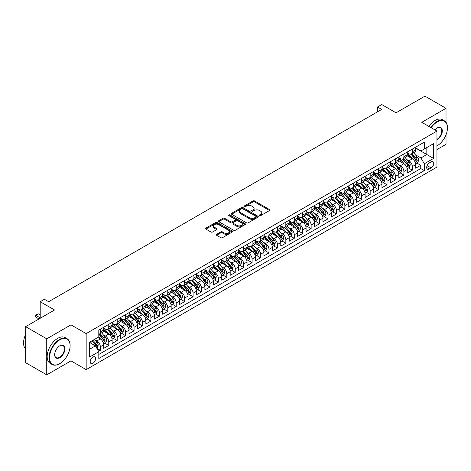<?xml version="1.0" encoding="UTF-8"?>
<svg xmlns="http://www.w3.org/2000/svg" width="471" height="471" viewBox="0 0 471 471"><rect width="100%" height="100%" fill="white"/><g stroke="black" fill="none" stroke-linecap="round" stroke-linejoin="round"><path stroke-width="0.71" d="M259.556 215.6A0.818 0.471 0 0 0 260.716 215.6L269.512 210.525A1.172 0.677 0 0 0 269.854 210.048A1.172 0.677 0 0 0 269.512 209.571L254.611 200.97A1.172 0.677 0 0 0 252.956 200.97L244.161 206.045A0.818 0.471 0 0 0 243.919 206.38A0.818 0.471 0 0 0 244.161 206.716A0.818 0.471 0 0 0 245.32 206.716L246.457 206.057A3.744 2.161 0 0 1 251.755 206.057L252.998 206.775A3.744 2.161 0 0 1 254.093 208.3A3.744 2.161 0 0 1 252.998 209.83L251.861 210.49A0.818 0.471 0 0 0 251.62 210.825A0.818 0.471 0 0 0 251.861 211.155A0.818 0.471 0 0 0 253.015 211.155L254.157 210.502A3.744 2.161 0 0 1 259.45 210.502L260.693 211.22A3.744 2.161 0 0 1 261.794 212.745A3.744 2.161 0 0 1 260.693 214.276L259.556 214.935A0.818 0.471 0 0 0 259.315 215.265A0.818 0.471 0 0 0 259.556 215.6L259.556 214.935M92.905 363.294A3.815 2.202 120 0 0 95.401 359.932A3.815 2.202 120 0 0 94.812 356.877A3.815 2.202 120 0 0 92.905 357.065A3.815 2.202 120 0 0 90.414 360.427A3.815 2.202 120 0 0 90.997 363.488A3.815 2.202 120 0 0 92.905 363.294M216.619 234.322A1.172 0.677 0 0 0 216.277 234.799A1.172 0.677 0 0 0 216.619 235.276L220.799 237.69A1.172 0.677 0 0 0 222.453 237.69L232.221 232.05A1.172 0.677 0 0 0 232.562 231.573A1.172 0.677 0 0 0 232.221 231.096L217.325 222.495A1.172 0.677 0 0 0 215.665 222.495L205.898 228.135A1.172 0.677 0 0 0 205.556 228.612A1.172 0.677 0 0 0 205.898 229.089L210.949 232.003A1.172 0.677 0 0 0 212.604 232.003L216.784 229.589A1.172 0.677 0 0 0 217.125 229.112A1.172 0.677 0 0 0 216.784 228.635L214.281 227.193A3.132 1.807 0 0 1 213.363 225.909A3.132 1.807 0 0 1 215.294 224.243A3.132 1.807 0 0 1 218.709 224.632L228.517 230.295A3.132 1.807 0 0 1 229.436 231.573A3.132 1.807 0 0 1 227.499 233.245A3.132 1.807 0 0 1 224.09 232.851L222.453 231.909A1.172 0.677 0 0 0 220.799 231.909L216.619 234.322L216.619 235.276M446.019 122.336L446.019 108.312L424.936 96.143L396.052 112.816L381.716 104.538L377.501 106.976L381.716 109.407L48.637 301.711L44.421 299.273L40.206 301.711L40.206 318.261M46.741 338.832L46.741 374.857L70.98 360.863L70.98 324.837L46.741 338.832L25.658 326.662L54.542 309.989L40.206 301.711M70.98 324.837L86.164 333.598L436.953 131.073L436.953 167.099L86.164 369.623L86.164 333.598M446.019 108.312L421.775 122.307L436.953 131.073M246.539 222.83A1.172 0.677 0 0 0 248.193 222.83L257.961 217.19A1.172 0.677 0 0 0 258.308 216.713A1.172 0.677 0 0 0 257.961 216.236L243.065 207.634A1.172 0.677 0 0 0 241.411 207.634L231.644 213.275A1.172 0.677 0 0 0 231.296 213.752A1.172 0.677 0 0 0 231.644 214.228L246.539 222.83M229.112 215.777A0.818 0.471 0 0 1 229.948 215.895L229.948 214.923L245.091 223.666A1.172 0.677 0 0 1 245.432 224.143A1.172 0.677 0 0 1 245.091 224.62L235.323 230.26A1.172 0.677 0 0 1 233.669 230.26L218.774 221.658L222.954 219.262L222.954 218.291L218.774 220.705A1.172 0.677 0 0 0 218.426 221.182A1.172 0.677 0 0 0 218.774 221.658L218.774 220.705M222.954 219.262A1.172 0.677 0 0 1 224.608 219.262L224.608 218.291A1.172 0.677 0 0 0 222.954 218.291M224.608 218.291L230.649 221.776A1.172 0.677 0 0 0 232.303 221.776L235.076 220.175A1.172 0.677 0 0 0 235.418 219.698A1.172 0.677 0 0 0 235.076 219.221L228.788 215.588A0.818 0.471 0 0 1 228.547 215.253A0.818 0.471 0 0 1 229.053 214.817A0.818 0.471 0 0 1 229.948 214.923M46.741 374.857L25.658 362.688L25.658 326.662M436.953 149.572L446.019 144.338L446.019 134.806M98.58 351.307L100.329 350.3L96.826 348.275M94.836 339.679L96.955 340.904A4.769 2.755 60 0 1 100.329 346.744L103.702 344.796L103.702 348.352L108.76 345.431L104.921 343.212M103.273 334.81L105.386 336.035A4.769 2.755 60 0 1 108.76 341.875L112.133 339.927L112.133 343.483L117.191 340.562L113.358 338.349M111.704 329.941L113.817 331.166A4.769 2.755 60 0 1 117.191 337.006L120.564 335.058L120.564 338.614L125.627 335.693L121.789 333.48M120.134 325.072L122.254 326.297A4.769 2.755 60 0 1 125.627 332.137L128.995 330.189L128.995 333.745L134.058 330.825L130.22 328.611M128.565 320.203L130.685 321.428A4.769 2.755 60 0 1 134.058 327.268L137.432 325.326L137.432 328.876L142.489 325.956L138.651 323.742M137.002 315.334L139.116 316.559A4.769 2.755 60 0 1 142.489 322.399L145.863 320.457L145.863 324.007L150.92 321.087L147.087 318.873M145.433 310.471L147.547 311.69A4.769 2.755 60 0 1 150.92 317.531L154.294 315.588L154.294 319.138L159.357 316.218L155.518 314.004M153.864 305.602L155.983 306.821A4.769 2.755 60 0 1 159.357 312.667L162.73 310.719L162.73 314.269L167.788 311.349L163.949 309.135M162.295 300.733L164.414 301.952A4.769 2.755 60 0 1 167.788 307.798L171.161 305.85L171.161 309.406L176.219 306.48L172.38 304.266M170.732 295.865L172.845 297.083A4.769 2.755 60 0 1 176.219 302.93L179.592 300.981L179.592 304.537L184.65 301.611L180.817 299.397M179.163 290.996L181.282 292.22A4.769 2.755 60 0 1 184.65 298.061L188.023 296.112L188.023 299.668L193.086 296.748L189.248 294.528M187.593 286.127L189.713 287.351A4.769 2.755 60 0 1 193.086 293.192L196.46 291.243L196.46 294.799L201.517 291.879L197.679 289.659M196.024 281.258L198.144 282.482A4.769 2.755 60 0 1 201.517 288.323L204.891 286.374L204.891 289.93L209.948 287.01L206.115 284.79M204.461 276.389L206.575 277.613A4.769 2.755 60 0 1 209.948 283.454L213.322 281.505L213.322 285.061L218.385 282.141L214.546 279.927M212.892 271.52L215.011 272.744A4.769 2.755 60 0 1 218.385 278.585L221.753 276.636L221.753 280.192L226.816 277.272L222.977 275.058M221.323 266.651L223.442 267.875A4.769 2.755 60 0 1 226.816 273.716L230.189 271.773L230.189 275.323L235.247 272.403L231.408 270.189M229.76 261.782L231.873 263.006A4.769 2.755 60 0 1 235.247 268.847L238.62 266.904L238.62 270.454L243.678 267.534L239.845 265.32M238.191 256.919L240.304 258.137A4.769 2.755 60 0 1 243.678 263.978L247.051 262.035L247.051 265.585L252.115 262.665L248.276 260.451M246.621 252.05L248.741 253.268A4.769 2.755 60 0 1 252.115 259.115L255.482 257.166L255.482 260.716L260.545 257.796L256.707 255.582M255.052 247.181L257.172 248.4A4.769 2.755 60 0 1 260.545 254.246L263.919 252.297L263.919 255.853L268.976 252.927L265.138 250.713M263.489 242.312L265.603 243.531A4.769 2.755 60 0 1 268.976 249.377L272.35 247.428L272.35 250.984L277.407 248.058L273.574 245.844M271.92 237.443L274.034 238.667A4.769 2.755 60 0 1 277.407 244.508L280.781 242.559L280.781 246.115L285.844 243.195L282.005 240.975M280.351 232.574L282.47 233.799A4.769 2.755 60 0 1 285.844 239.639L289.218 237.69L289.218 241.246L294.275 238.326L290.436 236.106M288.782 227.705L290.901 228.93A4.769 2.755 60 0 1 294.275 234.77L297.648 232.821L297.648 236.377L302.706 233.457L298.867 231.237M297.219 222.836L299.332 224.061A4.769 2.755 60 0 1 302.706 229.901L306.079 227.952L306.079 231.508L311.137 228.588L307.304 226.374M305.65 217.967L307.769 219.192A4.769 2.755 60 0 1 311.137 225.032L314.51 223.083L314.51 226.639L319.573 223.719L315.735 221.505M314.08 213.098L316.2 214.323A4.769 2.755 60 0 1 319.573 220.163L322.947 218.214L322.947 221.77L328.004 218.85L324.166 216.636M322.511 208.229L324.631 209.454A4.769 2.755 60 0 1 328.004 215.294L331.378 213.351L331.378 216.901L336.435 213.981L332.603 211.767M330.948 203.366L333.062 204.585A4.769 2.755 60 0 1 336.435 210.425L339.809 208.482L339.809 212.032L344.866 209.112L341.033 206.899M339.379 198.497L341.499 199.716A4.769 2.755 60 0 1 344.866 205.562L348.24 203.613L348.24 207.163L353.303 204.243L349.464 202.03M347.81 193.628L349.929 194.847A4.769 2.755 60 0 1 353.303 200.693L356.677 198.744L356.677 202.294L361.734 199.374L357.895 197.161M356.247 188.759L358.36 189.978A4.769 2.755 60 0 1 361.734 195.824L365.107 193.875L365.107 197.431L370.165 194.505L366.332 192.292M364.678 183.89L366.791 185.109A4.769 2.755 60 0 1 370.165 190.955L373.538 189.006L373.538 192.562L378.602 189.642L374.763 187.423M373.109 179.021L375.228 180.246A4.769 2.755 60 0 1 378.602 186.086L381.969 184.137L381.969 187.694L387.032 184.773L383.194 182.554M381.539 174.152L383.659 175.377A4.769 2.755 60 0 1 387.032 181.217L390.406 179.268L390.406 182.825L395.463 179.904L391.625 177.685M389.976 169.283L392.09 170.508A4.769 2.755 60 0 1 395.463 176.348L398.837 174.4L398.837 177.956L403.894 175.035L400.062 172.822M398.407 164.414L400.521 165.639A4.769 2.755 60 0 1 403.894 171.479L407.268 169.531L407.268 173.087L412.331 170.166L412.331 166.61A4.769 2.755 -120 0 0 408.958 160.77L406.838 159.545M408.492 167.953L412.331 170.166M103.702 344.796A4.769 2.755 -120 0 0 100.329 338.955L97.797 337.495M112.133 339.927A4.769 2.755 -120 0 0 108.76 334.086L103.543 331.078M120.564 335.058A4.769 2.755 -120 0 0 117.191 329.217L111.98 326.209M128.995 330.189A4.769 2.755 -120 0 0 125.627 324.348L120.411 321.34M137.432 325.326A4.769 2.755 -120 0 0 134.058 319.479L128.842 316.471M145.863 320.457A4.769 2.755 -120 0 0 142.489 314.61L137.273 311.602M154.294 315.588A4.769 2.755 -120 0 0 150.92 309.741L145.71 306.733M162.73 310.719A4.769 2.755 -120 0 0 159.357 304.872L154.141 301.864M171.161 305.85A4.769 2.755 -120 0 0 167.788 300.009L162.572 296.995M179.592 300.981A4.769 2.755 -120 0 0 176.219 295.14L171.002 292.126M188.023 296.112A4.769 2.755 -120 0 0 184.65 290.271L179.439 287.257M196.46 291.243A4.769 2.755 -120 0 0 193.086 285.402L187.87 282.388M204.891 286.374A4.769 2.755 -120 0 0 201.517 280.533L196.301 277.525M213.322 281.505A4.769 2.755 -120 0 0 209.948 275.665L204.732 272.656M221.753 276.636A4.769 2.755 -120 0 0 218.385 270.796L213.169 267.787M230.189 271.773A4.769 2.755 -120 0 0 226.816 265.927L221.6 262.918M238.62 266.904A4.769 2.755 -120 0 0 235.247 261.058L230.031 258.049M247.051 262.035A4.769 2.755 -120 0 0 243.678 256.189L238.467 253.18M255.482 257.166A4.769 2.755 -120 0 0 252.115 251.32L246.898 248.311M263.919 252.297A4.769 2.755 -120 0 0 260.545 246.457L255.329 243.442M272.35 247.428A4.769 2.755 -120 0 0 268.976 241.588L263.76 238.573M280.781 242.559A4.769 2.755 -120 0 0 277.407 236.719L272.197 233.704M289.218 237.69A4.769 2.755 -120 0 0 285.844 231.85L280.628 228.835M297.648 232.821A4.769 2.755 -120 0 0 294.275 226.981L289.059 223.972M306.079 227.952A4.769 2.755 -120 0 0 302.706 222.112L297.489 219.103M314.51 223.083A4.769 2.755 -120 0 0 311.137 217.243L305.926 214.234M322.947 218.214A4.769 2.755 -120 0 0 319.573 212.374L314.357 209.365M331.378 213.351A4.769 2.755 -120 0 0 328.004 207.505L322.788 204.496M339.809 208.482A4.769 2.755 -120 0 0 336.435 202.636L331.219 199.627M348.24 203.613A4.769 2.755 -120 0 0 344.866 197.767L339.656 194.758M356.677 198.744A4.769 2.755 -120 0 0 353.303 192.904L348.087 189.89M365.107 193.875A4.769 2.755 -120 0 0 361.734 188.035L356.518 185.021M373.538 189.006A4.769 2.755 -120 0 0 370.165 183.166L364.954 180.152M381.969 184.137A4.769 2.755 -120 0 0 378.602 178.297L373.385 175.283M390.406 179.268A4.769 2.755 -120 0 0 387.032 173.428L381.816 170.42M398.837 174.4A4.769 2.755 -120 0 0 395.463 168.559L390.247 165.551M407.268 169.531A4.769 2.755 -120 0 0 403.894 163.69L398.684 160.682M431.136 161.889L429.275 162.96A3.697 2.137 120 0 0 426.861 166.216A3.697 2.137 120 0 0 427.433 169.183A3.697 2.137 120 0 0 429.275 168.995L431.136 167.929A3.697 2.137 120 0 0 433.55 164.667A3.697 2.137 120 0 0 432.984 161.706A3.697 2.137 120 0 0 431.136 161.889M89.531 349.276L95.436 345.867L98.81 351.707L98.81 358.525L424.3 170.602L424.3 163.79L420.933 157.944L415.269 154.676M98.81 351.707L89.531 357.065L89.531 342.264L98.81 336.912L98.81 330.094L424.3 142.171L424.3 148.989L433.579 143.631L433.579 158.433L424.3 163.79M103.702 328.052L105.386 329.023A4.769 2.755 60 0 0 107.771 329.258L111.144 327.31A4.769 2.755 -120 0 0 112.133 325.125L112.133 322.399M112.133 323.183L113.817 324.154A4.769 2.755 60 0 0 116.207 324.389L119.575 322.441A4.769 2.755 -120 0 0 120.564 320.262L120.564 317.531M120.564 318.314L122.254 319.285A4.769 2.755 60 0 0 124.638 319.521L128.012 317.572A4.769 2.755 -120 0 0 128.995 315.393L128.995 312.667M128.995 313.445L130.685 314.416A4.769 2.755 60 0 0 133.069 314.652L136.443 312.709A4.769 2.755 -120 0 0 137.432 310.524L137.432 307.798M137.432 308.576L139.116 309.547A4.769 2.755 60 0 0 141.5 309.783L144.874 307.84A4.769 2.755 -120 0 0 145.863 305.655L145.863 302.93M145.863 303.707L147.547 304.678A4.769 2.755 60 0 0 149.937 304.92L153.305 302.971A4.769 2.755 -120 0 0 154.294 300.786L154.294 298.061M154.294 298.838L155.983 299.809A4.769 2.755 60 0 0 158.368 300.051L161.741 298.102A4.769 2.755 -120 0 0 162.73 295.918L162.73 293.192M162.73 293.969L164.414 294.946A4.769 2.755 60 0 0 166.799 295.182L170.172 293.233A4.769 2.755 -120 0 0 171.161 291.049L171.161 288.323M171.161 289.1L172.845 290.077A4.769 2.755 60 0 0 175.23 290.313L178.603 288.364A4.769 2.755 -120 0 0 179.592 286.18L179.592 283.454M179.592 284.231L181.282 285.208A4.769 2.755 60 0 0 183.666 285.444L187.04 283.495A4.769 2.755 -120 0 0 188.023 281.311L188.023 278.585M188.023 279.362L189.713 280.339A4.769 2.755 60 0 0 192.097 280.575L195.471 278.626A4.769 2.755 -120 0 0 196.46 276.442L196.46 273.716M196.46 274.499L198.144 275.47A4.769 2.755 60 0 0 200.528 275.706L203.902 273.757A4.769 2.755 -120 0 0 204.891 271.573L204.891 268.847M204.891 269.63L206.575 270.601A4.769 2.755 60 0 0 208.959 270.837L212.333 268.888A4.769 2.755 -120 0 0 213.322 266.704L213.322 263.978M213.322 264.761L215.011 265.732A4.769 2.755 60 0 0 217.396 265.968L220.769 264.019A4.769 2.755 -120 0 0 221.753 261.841L221.753 259.109M221.753 259.892L223.442 260.863A4.769 2.755 60 0 0 225.827 261.099L229.2 259.156A4.769 2.755 -120 0 0 230.189 256.972L230.189 254.246M230.189 255.023L231.873 255.994A4.769 2.755 60 0 0 234.258 256.23L237.631 254.287A4.769 2.755 -120 0 0 238.62 252.103L238.62 249.377M238.62 250.154L240.304 251.125A4.769 2.755 60 0 0 242.689 251.367L246.062 249.418A4.769 2.755 -120 0 0 247.051 247.234L247.051 244.508M247.051 245.285L248.741 246.256A4.769 2.755 60 0 0 251.125 246.498L254.499 244.549A4.769 2.755 -120 0 0 255.482 242.365L255.482 239.639M255.482 240.416L257.172 241.393A4.769 2.755 60 0 0 259.556 241.629L262.93 239.68A4.769 2.755 -120 0 0 263.919 237.496L263.919 234.77M263.919 235.547L265.603 236.524A4.769 2.755 60 0 0 267.987 236.76L271.361 234.811A4.769 2.755 -120 0 0 272.35 232.627L272.35 229.901M272.35 230.678L274.034 231.655A4.769 2.755 60 0 0 276.424 231.891L279.792 229.942A4.769 2.755 -120 0 0 280.781 227.758L280.781 225.032M280.781 225.809L282.47 226.786A4.769 2.755 60 0 0 284.855 227.022L288.228 225.073A4.769 2.755 -120 0 0 289.218 222.889L289.218 220.163M289.218 220.946L290.901 221.918A4.769 2.755 60 0 0 293.286 222.153L296.659 220.204A4.769 2.755 -120 0 0 297.648 218.02L297.648 215.294M297.648 216.077L299.332 217.049A4.769 2.755 60 0 0 301.717 217.284L305.09 215.335A4.769 2.755 -120 0 0 306.079 213.151L306.079 210.425M306.079 211.208L307.769 212.18A4.769 2.755 60 0 0 310.153 212.415L313.527 210.466A4.769 2.755 -120 0 0 314.51 208.288L314.51 205.556M314.51 206.339L316.2 207.311A4.769 2.755 60 0 0 318.584 207.546L321.958 205.603A4.769 2.755 -120 0 0 322.947 203.419L322.947 200.693M322.947 201.47L324.631 202.442A4.769 2.755 60 0 0 327.015 202.677L330.389 200.734A4.769 2.755 -120 0 0 331.378 198.55L331.378 195.824M331.378 196.601L333.062 197.573A4.769 2.755 60 0 0 335.446 197.808L338.82 195.865A4.769 2.755 -120 0 0 339.809 193.681L339.809 190.955M339.809 191.732L341.499 192.704A4.769 2.755 60 0 0 343.883 192.945L347.257 190.996A4.769 2.755 -120 0 0 348.24 188.812L348.24 186.086M348.24 186.863L349.929 187.841A4.769 2.755 60 0 0 352.314 188.076L355.687 186.127A4.769 2.755 -120 0 0 356.677 183.943L356.677 181.217M356.677 181.994L358.36 182.972A4.769 2.755 60 0 0 360.745 183.207L364.118 181.258A4.769 2.755 -120 0 0 365.107 179.074L365.107 176.348M365.107 177.125L366.791 178.103A4.769 2.755 60 0 0 369.176 178.338L372.549 176.389A4.769 2.755 -120 0 0 373.538 174.205L373.538 171.479M373.538 172.256L375.228 173.234A4.769 2.755 60 0 0 377.612 173.469L380.986 171.521A4.769 2.755 -120 0 0 381.969 169.336L381.969 166.61M381.969 167.393L383.659 168.365A4.769 2.755 60 0 0 386.043 168.6L389.417 166.652A4.769 2.755 -120 0 0 390.406 164.467L390.406 161.741M390.406 162.524L392.09 163.496A4.769 2.755 60 0 0 394.474 163.731L397.848 161.783A4.769 2.755 -120 0 0 398.837 159.598L398.837 156.872M398.837 157.655L400.521 158.627A4.769 2.755 60 0 0 402.911 158.862L406.279 156.914A4.769 2.755 -120 0 0 407.268 154.735L407.268 152.003M98.81 354.433L420.762 168.559L420.762 165.297L415.705 168.218L415.705 164.662A4.769 2.755 -120 0 0 412.331 158.821L407.115 155.813M407.268 152.787L408.958 153.758A4.769 2.755 -120 0 0 411.342 153.993A4.769 2.755 -120 0 0 412.331 151.809L412.331 149.083M411.342 153.993L414.715 152.051A4.769 2.755 -120 0 0 415.705 149.866L415.705 147.14M100.329 329.217L100.329 331.943A4.769 2.755 60 0 1 99.34 334.127A4.769 2.755 60 0 1 98.81 334.322M99.34 334.127L102.713 332.179A4.769 2.755 -120 0 0 103.702 329.994L103.702 327.268M108.76 324.348L108.76 327.074A4.769 2.755 60 0 1 107.771 329.258M117.191 319.479L117.191 322.205A4.769 2.755 60 0 1 116.207 324.389M125.627 314.61L125.627 317.336A4.769 2.755 60 0 1 124.638 319.521M134.058 309.741L134.058 312.467A4.769 2.755 60 0 1 133.069 314.652M142.489 304.872L142.489 307.604A4.769 2.755 60 0 1 141.5 309.783M150.92 300.009L150.92 302.735A4.769 2.755 60 0 1 149.937 304.92M159.357 295.14L159.357 297.866A4.769 2.755 60 0 1 158.368 300.051M167.788 290.271L167.788 292.997A4.769 2.755 60 0 1 166.799 295.182M176.219 285.402L176.219 288.128A4.769 2.755 60 0 1 175.23 290.313M184.65 280.533L184.65 283.259A4.769 2.755 60 0 1 183.666 285.444M193.086 275.665L193.086 278.39A4.769 2.755 60 0 1 192.097 280.575M201.517 270.796L201.517 273.521A4.769 2.755 60 0 1 200.528 275.706M209.948 265.927L209.948 268.653A4.769 2.755 60 0 1 208.959 270.837M218.385 261.058L218.385 263.784A4.769 2.755 60 0 1 217.396 265.968M226.816 256.189L226.816 258.915A4.769 2.755 60 0 1 225.827 261.099M235.247 251.32L235.247 254.052A4.769 2.755 60 0 1 234.258 256.23M243.678 246.457L243.678 249.183A4.769 2.755 60 0 1 242.689 251.367M252.115 241.588L252.115 244.314A4.769 2.755 60 0 1 251.125 246.498M260.545 236.719L260.545 239.445A4.769 2.755 60 0 1 259.556 241.629M268.976 231.85L268.976 234.576A4.769 2.755 60 0 1 267.987 236.76M277.407 226.981L277.407 229.707A4.769 2.755 60 0 1 276.424 231.891M285.844 222.112L285.844 224.838A4.769 2.755 60 0 1 284.855 227.022M294.275 217.243L294.275 219.969A4.769 2.755 60 0 1 293.286 222.153M302.706 212.374L302.706 215.1A4.769 2.755 60 0 1 301.717 217.284M311.137 207.505L311.137 210.231A4.769 2.755 60 0 1 310.153 212.415M319.573 202.636L319.573 205.362A4.769 2.755 60 0 1 318.584 207.546M328.004 197.767L328.004 200.493A4.769 2.755 60 0 1 327.015 202.677M336.435 192.898L336.435 195.63A4.769 2.755 60 0 1 335.446 197.808M344.866 188.035L344.866 190.761A4.769 2.755 60 0 1 343.883 192.945M353.303 183.166L353.303 185.892A4.769 2.755 60 0 1 352.314 188.076M361.734 178.297L361.734 181.023A4.769 2.755 60 0 1 360.745 183.207M370.165 173.428L370.165 176.154A4.769 2.755 60 0 1 369.176 178.338M378.602 168.559L378.602 171.285A4.769 2.755 60 0 1 377.612 173.469M387.032 163.69L387.032 166.416A4.769 2.755 60 0 1 386.043 168.6M395.463 158.821L395.463 161.547A4.769 2.755 60 0 1 394.474 163.731M403.894 153.952L403.894 156.678A4.769 2.755 60 0 1 402.911 158.862M403.894 171.479L403.894 175.035M395.463 176.348L395.463 179.904M387.032 181.217L387.032 184.773M378.602 186.086L378.602 189.642M370.165 190.955L370.165 194.505M361.734 195.824L361.734 199.374M353.303 200.693L353.303 204.243M344.866 205.562L344.866 209.112M336.435 210.425L336.435 213.981M328.004 215.294L328.004 218.85M319.573 220.163L319.573 223.719M311.137 225.032L311.137 228.588M302.706 229.901L302.706 233.457M294.275 234.77L294.275 238.326M285.844 239.639L285.844 243.195M277.407 244.508L277.407 248.058M268.976 249.377L268.976 252.927M260.545 254.246L260.545 257.796M252.115 259.115L252.115 262.665M243.678 263.978L243.678 267.534M235.247 268.847L235.247 272.403M226.816 273.716L226.816 277.272M218.385 278.585L218.385 282.141M209.948 283.454L209.948 287.01M201.517 288.323L201.517 291.879M193.086 293.192L193.086 296.748M184.65 298.061L184.65 301.611M176.219 302.93L176.219 306.48M167.788 307.798L167.788 311.349M159.357 312.667L159.357 316.218M150.92 317.531L150.92 321.087M142.489 322.399L142.489 325.956M134.058 327.268L134.058 330.825M125.627 332.137L125.627 335.693M117.191 337.006L117.191 340.562M108.76 341.875L108.76 345.431M100.329 346.744L100.329 350.3M95.436 345.867L89.531 342.458M420.933 157.944L426.832 154.535L426.832 147.529L433.579 143.631M415.705 148.112L433.579 158.433M415.705 147.918L420.933 150.938L424.3 148.989M70.98 360.863L86.164 369.623M377.501 106.976L377.501 111.839M416.923 163.084L420.762 165.297M420.762 168.559L424.3 170.602M259.886 215.718L260.693 215.247A3.744 2.161 0 0 0 261.794 213.722L261.794 212.745M254.093 208.3L254.093 209.277A3.744 2.161 0 0 1 252.998 210.808L252.185 211.273M269.512 209.571L269.512 210.525L254.611 201.941A1.172 0.677 0 0 0 252.956 201.941L244.49 206.828M257.961 216.236L257.961 217.19L243.065 208.606A1.172 0.677 0 0 0 241.411 208.606L231.655 214.234M255.894 217.049A0.818 0.471 0 0 0 256.136 216.713A0.818 0.471 0 0 0 255.894 216.377L242.818 208.83A0.818 0.471 0 0 0 241.658 208.83L240.457 209.518A3.744 2.161 0 0 0 239.362 211.049A3.744 2.161 0 0 0 240.457 212.58L249.395 217.743A3.744 2.161 0 0 0 254.693 217.743L255.894 217.049L255.894 218.02A0.818 0.471 0 0 0 256.136 217.684L256.136 216.713M239.362 211.049L239.362 212.027A3.744 2.161 0 0 0 240.457 213.551L240.457 212.58M255.894 218.02L254.693 218.715A3.744 2.161 0 0 1 249.395 218.715L240.457 213.551M224.608 219.262L230.649 222.754A1.172 0.677 0 0 0 232.303 222.754L235.076 221.152A1.172 0.677 0 0 0 235.418 220.675L235.418 219.698M229.948 215.895L245.079 224.632M236.919 225.397A3.132 1.807 0 0 0 240.334 225.792A3.132 1.807 0 0 0 242.265 224.119A3.132 1.807 0 0 0 241.346 222.842L237.89 220.846A1.172 0.677 0 0 0 236.236 220.846L233.463 222.447A1.172 0.677 0 0 0 233.121 222.924A1.172 0.677 0 0 0 233.463 223.401L236.919 225.397L236.919 226.374A3.132 1.807 0 0 0 240.334 226.763A3.132 1.807 0 0 0 242.265 225.091L242.265 224.119M233.121 222.924L233.121 223.902A1.172 0.677 0 0 0 233.463 224.379L233.463 223.401M236.919 226.374L233.463 224.379M229.436 231.573L229.436 232.55A3.132 1.807 0 0 1 227.499 234.217A3.132 1.807 0 0 1 224.09 233.828L222.453 232.88A1.172 0.677 0 0 0 220.799 232.88L216.636 235.288M213.363 225.909L213.363 226.887A3.132 1.807 0 0 0 214.281 228.164L214.281 227.193M216.772 229.601L214.281 228.164M232.203 232.062L217.325 223.472A1.172 0.677 0 0 0 215.665 223.472L205.915 229.1M415.628 163.831L417.812 162.572L418.654 160.134A3.162 1.825 -120 0 0 417.424 157.167L413.567 152.71M412.796 159.133L408.227 153.84A9.126 5.269 -120 0 0 407.268 152.84M410.294 157.644L407.733 154.688A7.571 4.374 -120 0 0 407.268 154.176M410.912 154.164L414.81 158.68A3.162 1.825 60 0 1 415.934 160.858C416.411 161.488 416.747 161.294 416.947 160.27A3.162 1.825 -120 0 0 415.822 158.097L411.966 153.634M411.142 154.094L415.328 158.939A1.607 0.93 60 0 1 415.734 159.569L416.947 160.27M415.934 160.858L416.164 161.229M436.953 145.875L436.953 145.875A14.548 8.401 120 0 0 437.165 145.751L437.165 145.751A14.548 8.401 120 0 0 447.45 127.929A14.548 8.401 120 0 0 437.165 121.995A14.548 8.401 120 0 0 431.142 127.718M430.706 127.464A14.907 8.608 -60 0 1 436.911 121.553A14.907 8.608 -60 0 1 444.365 120.817A14.907 8.608 -60 0 1 447.45 127.641A14.907 8.608 -60 0 1 447.45 127.788M434.874 129.872A7.277 4.198 -60 0 1 437.165 127.929A7.277 4.198 -60 0 1 442.304 130.903A7.277 4.198 -60 0 1 437.165 139.81A7.277 4.198 -60 0 1 436.953 139.928M428.851 126.393A14.907 8.608 -60 0 1 435.057 120.482A14.907 8.608 -60 0 1 442.51 119.746L444.365 120.817M436.953 139.345A6.918 3.992 120 0 0 441.439 133.252A6.918 3.992 120 0 0 440.367 127.735A6.918 3.992 120 0 0 437.035 128.006M59.558 363.759L59.811 363.612A14.548 8.401 120 0 0 70.097 345.796A14.548 8.401 120 0 0 59.811 339.856A14.548 8.401 120 0 0 49.52 357.672A14.548 8.401 120 0 0 59.811 363.612L59.558 363.759A14.907 8.608 -60 0 1 52.104 364.495A14.907 8.608 -60 0 1 49.82 352.555A14.907 8.608 -60 0 1 59.558 339.414A14.907 8.608 -60 0 1 67.012 338.678A14.907 8.608 -60 0 1 70.097 345.502A14.907 8.608 -60 0 1 70.097 345.649M59.811 357.672A7.277 4.198 -60 0 1 54.665 354.704A7.277 4.198 -60 0 1 59.811 345.796L59.811 345.796A7.277 4.198 -60 0 1 64.951 348.764A7.277 4.198 -60 0 1 59.811 357.672M54.665 354.557A6.918 3.992 120 0 0 56.096 357.577A6.918 3.992 120 0 0 59.558 357.236A6.918 3.992 120 0 0 64.074 351.142A6.918 3.992 120 0 0 63.014 345.596A6.918 3.992 120 0 0 59.682 345.873M52.104 364.495L50.25 363.424A14.907 8.608 -60 0 1 47.965 351.484A14.907 8.608 -60 0 1 57.703 338.343A14.907 8.608 -60 0 1 65.157 337.607L67.012 338.678M25.658 349.058A14.907 8.608 -60 0 1 25.658 334.451M407.197 168.695L409.376 167.44L410.217 165.003A3.162 1.825 -120 0 0 408.987 162.036L405.137 157.579M404.365 163.996L399.797 158.709A9.126 5.269 -120 0 0 398.837 157.708M401.857 162.513L399.302 159.557A7.571 4.374 -120 0 0 398.837 159.045M402.481 159.033L406.373 163.549A3.162 1.825 60 0 1 407.503 165.721C407.98 166.357 408.316 166.163 408.516 165.138A3.162 1.825 -120 0 0 407.386 162.96L403.535 158.503M402.705 158.963L406.897 163.808A1.607 0.93 60 0 1 407.303 164.438L408.516 165.138M407.503 165.721L407.733 166.098M398.766 173.564L400.945 172.309L401.787 169.872A3.162 1.825 -120 0 0 400.556 166.905L396.706 162.448M395.934 168.865L391.366 163.578A9.126 5.269 -120 0 0 390.406 162.572M393.426 167.382L390.871 164.426A7.571 4.374 -120 0 0 390.406 163.914M394.044 163.902L397.942 168.418A3.162 1.825 60 0 1 399.072 170.59C399.543 171.226 399.885 171.032 400.079 170.007A3.162 1.825 -120 0 0 398.955 167.829L395.104 163.372M394.274 163.831L398.46 168.677A1.607 0.93 60 0 1 398.866 169.307L400.079 170.007M399.072 170.59L399.302 170.967M390.335 178.432L392.514 177.178L393.356 174.741A3.162 1.825 -120 0 0 392.125 171.774L388.275 167.311M387.498 173.734L382.929 168.447A9.126 5.269 -120 0 0 381.969 167.44M384.995 172.251L382.44 169.295A7.571 4.374 -120 0 0 381.969 168.783M385.614 168.771L389.511 173.281A3.162 1.825 60 0 1 390.636 175.459C391.113 176.095 391.448 175.901 391.648 174.876A3.162 1.825 -120 0 0 390.524 172.698L386.667 168.241M385.843 168.7L390.029 173.546A1.607 0.93 60 0 1 390.435 174.176L391.648 174.876M390.636 175.459L390.865 175.836M381.899 183.301L384.083 182.047L384.925 179.61A3.162 1.825 -120 0 0 383.694 176.643L379.838 172.18M379.067 178.603L374.498 173.316A9.126 5.269 -120 0 0 373.538 172.309M376.565 177.12L374.003 174.158A7.571 4.374 -120 0 0 373.538 173.652M377.183 173.64L381.08 178.15A3.162 1.825 60 0 1 382.205 180.328C382.682 180.964 383.017 180.77 383.217 179.745A3.162 1.825 -120 0 0 382.093 177.567L378.237 173.11M377.412 173.569L381.598 178.415A1.607 0.93 60 0 1 382.005 179.045L383.217 179.745M382.205 180.328L382.434 180.705M373.468 188.17L375.646 186.91L376.488 184.479A3.162 1.825 -120 0 0 375.257 181.512L371.407 177.049M370.636 183.472L366.067 178.185A9.126 5.269 -120 0 0 365.107 177.178M368.128 181.989L365.573 179.027A7.571 4.374 -120 0 0 365.107 178.521M368.746 178.509L372.643 183.019A3.162 1.825 60 0 1 373.774 185.197C374.245 185.833 374.586 185.639 374.786 184.614A3.162 1.825 -120 0 0 373.656 182.436L369.806 177.973M368.976 178.432L373.167 183.284A1.607 0.93 60 0 1 373.574 183.914L374.786 184.614M373.774 185.197L374.003 185.574M365.037 193.039L367.215 191.779L368.057 189.348A3.162 1.825 -120 0 0 366.827 186.381L362.976 181.918M362.205 188.341L357.636 183.048A9.126 5.269 -120 0 0 356.677 182.047M359.697 186.857L357.142 183.896A7.571 4.374 -120 0 0 356.677 183.39M360.315 183.378L364.213 187.888A3.162 1.825 60 0 1 365.343 190.066C365.814 190.702 366.15 190.508 366.35 189.483A3.162 1.825 -120 0 0 365.225 187.305L361.375 182.842M360.545 183.301L364.731 188.153A1.607 0.93 60 0 1 365.137 188.783L366.35 189.483M365.343 190.066L365.573 190.443M356.606 197.908L358.784 196.648L359.626 194.217A3.162 1.825 -120 0 0 358.396 191.25L354.539 186.787M353.768 193.21L349.199 187.917A9.126 5.269 -120 0 0 348.24 186.916M351.266 191.726L348.711 188.765A7.571 4.374 -120 0 0 348.24 188.259M351.884 188.247L355.782 192.757A3.162 1.825 60 0 1 356.906 194.935C357.383 195.571 357.719 195.377 357.919 194.352A3.162 1.825 -120 0 0 356.794 192.174L352.938 187.711M352.114 188.17L356.3 193.022A1.607 0.93 60 0 1 356.706 193.652L357.919 194.352M356.906 194.935L357.136 195.312M348.169 202.777L350.347 201.517L351.195 199.086A3.162 1.825 -120 0 0 349.965 196.119L346.108 191.656M345.337 198.079L340.768 192.786A9.126 5.269 -120 0 0 339.809 191.785M342.829 196.595L340.274 193.634A7.571 4.374 -120 0 0 339.809 193.128M343.453 193.116L347.351 197.626A3.162 1.825 60 0 1 348.475 199.804C348.952 200.44 349.288 200.246 349.488 199.221A3.162 1.825 -120 0 0 348.357 197.043L344.507 192.58M343.683 193.039L347.869 197.891A1.607 0.93 60 0 1 348.275 198.521L349.488 199.221M348.475 199.804L348.705 200.175M339.738 207.646L341.917 206.386L342.758 203.955A3.162 1.825 -120 0 0 341.528 200.987L337.678 196.525M336.906 202.948L332.338 197.655A9.126 5.269 -120 0 0 331.378 196.654M334.398 201.464L331.843 198.503A7.571 4.374 -120 0 0 331.378 197.997M335.016 197.985L338.914 202.495A3.162 1.825 60 0 1 340.044 204.673C340.515 205.309 340.857 205.115 341.057 204.084A3.162 1.825 -120 0 0 339.927 201.912L336.076 197.449M335.246 197.908L339.438 202.76A1.607 0.93 60 0 1 339.838 203.384L341.057 204.084M340.044 204.673L340.274 205.044M331.307 212.515L333.486 211.255L334.328 208.824A3.162 1.825 -120 0 0 333.097 205.856L329.247 201.394M328.475 207.817L323.901 202.524A9.126 5.269 -120 0 0 322.947 201.523M325.967 206.327L323.412 203.372A7.571 4.374 -120 0 0 322.947 202.866M326.586 202.854L330.483 207.364A3.162 1.825 60 0 1 331.608 209.542C332.084 210.178 332.42 209.978 332.62 208.953A3.162 1.825 -120 0 0 331.496 206.781L327.645 202.318M326.815 202.777L331.001 207.623A1.607 0.93 60 0 1 331.407 208.253L332.62 208.953M331.608 209.542L331.837 209.913M322.876 217.384L325.055 216.124L325.897 213.687A3.162 1.825 -120 0 0 324.666 210.72L320.81 206.263M320.039 212.686L315.47 207.393A9.126 5.269 -120 0 0 314.51 206.392M317.536 211.196L314.981 208.241A7.571 4.374 -120 0 0 314.51 207.729M318.155 207.717L322.052 212.233A3.162 1.825 60 0 1 323.177 214.411C323.654 215.041 323.989 214.847 324.189 213.822A3.162 1.825 -120 0 0 323.065 211.65L319.208 207.187M318.384 207.646L322.57 212.492A1.607 0.93 60 0 1 322.976 213.122L324.189 213.822M323.177 214.411L323.406 214.782M314.44 222.253L316.618 220.993L317.466 218.556A3.162 1.825 -120 0 0 316.235 215.588L312.379 211.132M311.608 217.549L307.039 212.262A9.126 5.269 -120 0 0 306.079 211.261M309.1 216.065L306.544 213.11A7.571 4.374 -120 0 0 306.079 212.598M309.724 212.586L313.621 217.102A3.162 1.825 60 0 1 314.746 219.274C315.223 219.91 315.558 219.716 315.758 218.691A3.162 1.825 -120 0 0 314.628 216.513L310.778 212.056M309.953 212.515L314.139 217.361A1.607 0.93 60 0 1 314.546 217.991L315.758 218.691M314.746 219.274L314.975 219.651M306.009 227.116L308.187 225.862L309.029 223.425A3.162 1.825 -120 0 0 307.798 220.457L303.948 216.001M303.177 222.418L298.608 217.131A9.126 5.269 -120 0 0 297.648 216.124M300.669 220.934L298.114 217.979A7.571 4.374 -120 0 0 297.648 217.467M301.287 217.455L305.184 221.971A3.162 1.825 60 0 1 306.315 224.143C306.786 224.779 307.127 224.585 307.327 223.56A3.162 1.825 -120 0 0 306.197 221.382L302.347 216.925M301.517 217.384L305.708 222.23A1.607 0.93 60 0 1 306.109 222.86L307.327 223.56M306.315 224.143L306.544 224.52M297.578 231.985L299.756 230.731L300.598 228.294A3.162 1.825 -120 0 0 299.368 225.326L295.517 220.87M294.74 227.287L290.171 222A9.126 5.269 -120 0 0 289.218 220.993M292.238 225.803L289.683 222.848A7.571 4.374 -120 0 0 289.218 222.336M292.856 222.324L296.754 226.839A3.162 1.825 60 0 1 297.878 229.012C298.355 229.648 298.691 229.454 298.891 228.429A3.162 1.825 -120 0 0 297.766 226.251L293.91 221.794M293.086 222.253L297.272 227.099A1.607 0.93 60 0 1 297.678 227.728L298.891 228.429M297.878 229.012L298.108 229.389M289.141 236.854L291.325 235.6L292.167 233.163A3.162 1.825 -120 0 0 290.937 230.195L287.08 225.733M286.309 232.156L281.74 226.869A9.126 5.269 -120 0 0 280.781 225.862M283.807 230.672L281.252 227.711A7.571 4.374 -120 0 0 280.781 227.205M284.425 227.193L288.323 231.703A3.162 1.825 60 0 1 289.447 233.881C289.924 234.517 290.26 234.322 290.46 233.298A3.162 1.825 -120 0 0 289.335 231.12L285.479 226.663M284.655 227.122L288.841 231.968A1.607 0.93 60 0 1 289.247 232.597L290.46 233.298M289.447 233.881L289.677 234.258M280.71 241.723L282.888 240.463L283.73 238.032A3.162 1.825 -120 0 0 282.5 235.064L278.649 230.602M277.878 237.025L273.31 231.738A9.126 5.269 -120 0 0 272.35 230.731M275.37 235.541L272.815 232.58A7.571 4.374 -120 0 0 272.35 232.073M275.994 232.062L279.886 236.572A3.162 1.825 60 0 1 281.016 238.75C281.493 239.386 281.829 239.191 282.029 238.167A3.162 1.825 -120 0 0 280.899 235.989L277.048 231.526M276.218 231.985L280.41 236.836A1.607 0.93 60 0 1 280.816 237.466L282.029 238.167M281.016 238.75L281.246 239.127M272.279 246.592L274.458 245.332L275.3 242.901A3.162 1.825 -120 0 0 274.069 239.933L270.219 235.471M269.447 241.894L264.879 236.601A9.126 5.269 -120 0 0 263.919 235.6M266.939 240.41L264.384 237.449A7.571 4.374 -120 0 0 263.919 236.942M267.557 236.931L271.455 241.44A3.162 1.825 60 0 1 272.585 243.619C273.056 244.255 273.398 244.06 273.592 243.036A3.162 1.825 -120 0 0 272.468 240.858L268.617 236.395M267.787 236.854L271.973 241.705A1.607 0.93 60 0 1 272.379 242.335L273.592 243.036M272.585 243.619L272.815 243.996M263.848 251.461L266.027 250.201L266.869 247.77A3.162 1.825 -120 0 0 265.638 244.802L261.788 240.34M261.011 246.763L256.442 241.47A9.126 5.269 -120 0 0 255.482 240.469M258.508 245.279L255.953 242.318A7.571 4.374 -120 0 0 255.482 241.811M259.127 241.8L263.024 246.309A3.162 1.825 60 0 1 264.149 248.488C264.625 249.124 264.961 248.929 265.161 247.905A3.162 1.825 -120 0 0 264.037 245.727L260.18 241.264M259.356 241.723L263.542 246.574A1.607 0.93 60 0 1 263.948 247.204L265.161 247.905M264.149 248.488L264.378 248.865M255.412 256.33L257.596 255.07L258.438 252.639A3.162 1.825 -120 0 0 257.207 249.671L253.351 245.208M252.58 251.632L248.011 246.339A9.126 5.269 -120 0 0 247.051 245.338M250.077 250.148L247.516 247.187A7.571 4.374 -120 0 0 247.051 246.68M250.696 246.669L254.593 251.178A3.162 1.825 60 0 1 255.718 253.357C256.195 253.993 256.53 253.798 256.73 252.774A3.162 1.825 -120 0 0 255.606 250.596L251.75 246.133M250.925 246.592L255.111 251.443A1.607 0.93 60 0 1 255.517 252.073L256.73 252.774M255.718 253.357L255.947 253.728M246.981 261.199L249.159 259.939L250.001 257.507A3.162 1.825 -120 0 0 248.77 254.54L244.92 250.077M244.149 256.501L239.58 251.208A9.126 5.269 -120 0 0 238.62 250.207M241.641 255.017L239.085 252.056A7.571 4.374 -120 0 0 238.62 251.549M242.265 251.538L246.156 256.047A3.162 1.825 60 0 1 247.287 258.226C247.758 258.862 248.099 258.667 248.299 257.643A3.162 1.825 -120 0 0 247.169 255.465L243.319 251.002M242.488 251.461L246.68 256.312A1.607 0.93 60 0 1 247.087 256.942L248.299 257.643M247.287 258.226L247.516 258.597M238.55 266.068L240.728 264.808L241.57 262.376A3.162 1.825 -120 0 0 240.34 259.409L236.489 254.946M235.718 261.37L231.149 256.077A9.126 5.269 -120 0 0 230.189 255.076M233.21 259.886L230.655 256.925A7.571 4.374 -120 0 0 230.189 256.418M233.828 256.407L237.725 260.916A3.162 1.825 60 0 1 238.856 263.095C239.327 263.731 239.662 263.536 239.863 262.506A3.162 1.825 -120 0 0 238.738 260.333L234.888 255.871M234.058 256.33L238.244 261.175A1.607 0.93 60 0 1 238.65 261.805L239.863 262.506M238.856 263.095L239.085 263.466M230.119 270.937L232.297 269.677L233.139 267.24A3.162 1.825 -120 0 0 231.909 264.272L228.052 259.815M227.281 266.239L222.712 260.946A9.126 5.269 -120 0 0 221.753 259.945M224.779 264.749L222.224 261.794A7.571 4.374 -120 0 0 221.753 261.281M225.397 261.27L229.295 265.785A3.162 1.825 60 0 1 230.419 267.964C230.896 268.594 231.232 268.399 231.432 267.375A3.162 1.825 -120 0 0 230.307 265.202L226.451 260.74M225.627 261.199L229.813 266.044A1.607 0.93 60 0 1 230.219 266.674L231.432 267.375M230.419 267.964L230.649 268.335M221.682 275.806L223.86 274.546L224.708 272.108A3.162 1.825 -120 0 0 223.478 269.141L219.621 264.684M218.85 271.102L214.281 265.815A9.126 5.269 -120 0 0 213.322 264.814M216.342 269.618L213.787 266.663A7.571 4.374 -120 0 0 213.322 266.15M216.966 266.139L220.864 270.654A3.162 1.825 60 0 1 221.988 272.827C222.465 273.463 222.801 273.268 223.001 272.244A3.162 1.825 -120 0 0 221.87 270.066L218.02 265.609M217.196 266.068L221.382 270.913A1.607 0.93 60 0 1 221.788 271.543L223.001 272.244M221.988 272.827L222.218 273.204M213.251 280.669L215.43 279.415L216.271 276.977A3.162 1.825 -120 0 0 215.041 274.01L211.191 269.553M210.419 275.971L205.851 270.684A9.126 5.269 -120 0 0 204.891 269.683M207.911 274.487L205.356 271.531A7.571 4.374 -120 0 0 204.891 271.019M208.529 271.008L212.427 275.523A3.162 1.825 60 0 1 213.557 277.696C214.028 278.332 214.37 278.137 214.57 277.113A3.162 1.825 -120 0 0 213.44 274.934L209.589 270.478M208.759 270.937L212.951 275.782A1.607 0.93 60 0 1 213.357 276.412L214.57 277.113M213.557 277.696L213.787 278.073M204.82 285.538L206.999 284.284L207.841 281.846A3.162 1.825 -120 0 0 206.61 278.879L202.76 274.422M201.988 280.84L197.414 275.553A9.126 5.269 -120 0 0 196.46 274.546M199.48 279.356L196.925 276.4A7.571 4.374 -120 0 0 196.46 275.888M200.098 275.876L203.996 280.392A3.162 1.825 60 0 1 205.12 282.565C205.597 283.201 205.933 283.006 206.133 281.982A3.162 1.825 -120 0 0 205.009 279.803L201.158 275.347M200.328 275.806L204.514 280.651A1.607 0.93 60 0 1 204.92 281.281L206.133 281.982M205.12 282.565L205.356 282.941M196.389 290.407L198.568 289.153L199.41 286.715A3.162 1.825 -120 0 0 198.179 283.748L194.323 279.285M193.552 285.709L188.983 280.422A9.126 5.269 -120 0 0 188.023 279.415M191.049 284.225L188.494 281.264A7.571 4.374 -120 0 0 188.023 280.757M191.668 280.745L195.565 285.255A3.162 1.825 60 0 1 196.69 287.434C197.166 288.069 197.502 287.875 197.702 286.851A3.162 1.825 -120 0 0 196.578 284.672L192.721 280.216M191.897 280.675L196.083 285.52A1.607 0.93 60 0 1 196.489 286.15L197.702 286.851M196.69 287.434L196.919 287.81M187.953 295.276L190.131 294.016L190.979 291.584A3.162 1.825 -120 0 0 189.748 288.617L185.892 284.154M185.121 290.578L180.552 285.291A9.126 5.269 -120 0 0 179.592 284.284M182.613 289.094L180.057 286.132A7.571 4.374 -120 0 0 179.592 285.626M183.237 285.614L187.134 290.124A3.162 1.825 60 0 1 188.259 292.303C188.736 292.938 189.071 292.744 189.271 291.72A3.162 1.825 -120 0 0 188.141 289.541L184.291 285.079M183.466 285.538L187.652 290.389A1.607 0.93 60 0 1 188.059 291.019L189.271 291.72M188.259 292.303L188.488 292.679M179.522 300.145L181.7 298.885L182.542 296.453A3.162 1.825 -120 0 0 181.311 293.486L177.461 289.023M176.69 295.447L172.121 290.154A9.126 5.269 -120 0 0 171.161 289.153M174.182 293.963L171.627 291.001A7.571 4.374 -120 0 0 171.161 290.495M174.8 290.483L178.697 294.993A3.162 1.825 60 0 1 179.828 297.172C180.299 297.807 180.64 297.613 180.84 296.589A3.162 1.825 -120 0 0 179.71 294.41L175.86 289.948M175.029 290.407L179.221 295.258A1.607 0.93 60 0 1 179.622 295.888L180.84 296.589M179.828 297.172L180.057 297.548M171.091 305.014L173.269 303.754L174.111 301.322A3.162 1.825 -120 0 0 172.881 298.355L169.03 293.892M168.259 300.315L163.684 295.023A9.126 5.269 -120 0 0 162.73 294.022M165.751 298.832L163.196 295.87A7.571 4.374 -120 0 0 162.73 295.364M166.369 295.352L170.266 299.862A3.162 1.825 60 0 1 171.391 302.041C171.868 302.676 172.203 302.482 172.404 301.458A3.162 1.825 -120 0 0 171.279 299.279L167.423 294.817M166.599 295.276L170.785 300.127A1.607 0.93 60 0 1 171.191 300.757L172.404 301.458M171.391 302.041L171.621 302.417M162.66 309.883L164.838 308.623L165.68 306.191A3.162 1.825 -120 0 0 164.45 303.224L160.593 298.761M159.822 305.184L155.253 299.892A9.126 5.269 -120 0 0 154.294 298.891M157.32 303.701L154.765 300.739A7.571 4.374 -120 0 0 154.294 300.233M157.938 300.221L161.836 304.731A3.162 1.825 60 0 1 162.96 306.909C163.437 307.545 163.773 307.351 163.973 306.327A3.162 1.825 -120 0 0 162.848 304.148L158.992 299.686M158.168 300.145L162.354 304.996A1.607 0.93 60 0 1 162.76 305.626L163.973 306.327M162.96 306.909L163.19 307.28M154.223 314.752L156.401 313.492L157.249 311.06A3.162 1.825 -120 0 0 156.013 308.093L152.162 303.63M151.391 310.053L146.822 304.761A9.126 5.269 -120 0 0 145.863 303.76M148.883 308.57L146.328 305.608A7.571 4.374 -120 0 0 145.863 305.102M149.507 305.09L153.399 309.6A3.162 1.825 60 0 1 154.529 311.778C155.006 312.414 155.342 312.22 155.542 311.196A3.162 1.825 -120 0 0 154.411 309.017L150.561 304.554M149.737 305.014L153.923 309.865A1.607 0.93 60 0 1 154.329 310.495L155.542 311.196M154.529 311.778L154.759 312.149M145.792 319.621L147.971 318.361L148.812 315.929A3.162 1.825 -120 0 0 147.582 312.962L143.732 308.499M142.96 314.922L138.392 309.63A9.126 5.269 -120 0 0 137.432 308.629M140.452 313.439L137.897 310.477A7.571 4.374 -120 0 0 137.432 309.971M141.07 309.959L144.968 314.469A3.162 1.825 60 0 1 146.098 316.647C146.569 317.283 146.911 317.089 147.105 316.059A3.162 1.825 -120 0 0 145.981 313.886L142.13 309.423M141.3 309.883L145.486 314.728A1.607 0.93 60 0 1 145.892 315.358L147.105 316.059M146.098 316.647L146.328 317.018M137.361 324.49L139.54 323.23L140.382 320.792A3.162 1.825 -120 0 0 139.151 317.825L135.301 313.368M134.523 319.791L129.955 314.498A9.126 5.269 -120 0 0 128.995 313.498M132.021 318.302L129.466 315.346A7.571 4.374 -120 0 0 128.995 314.834M132.639 314.822L136.537 319.338A3.162 1.825 60 0 1 137.662 321.516C138.138 322.152 138.474 321.952 138.674 320.928A3.162 1.825 -120 0 0 137.55 318.755L133.693 314.292M132.869 314.752L137.055 319.597A1.607 0.93 60 0 1 137.461 320.227L138.674 320.928M137.662 321.516L137.891 321.887M128.924 329.359L131.109 328.099L131.951 325.661A3.162 1.825 -120 0 0 130.72 322.694L126.864 318.237M126.093 324.66L121.524 319.367A9.126 5.269 -120 0 0 120.564 318.367M123.59 323.171L121.029 320.215A7.571 4.374 -120 0 0 120.564 319.703M124.209 319.691L128.106 324.207A3.162 1.825 60 0 1 129.231 326.379C129.708 327.015 130.043 326.821 130.243 325.797A3.162 1.825 -120 0 0 129.119 323.618L125.262 319.161M124.438 319.621L128.624 324.466A1.607 0.93 60 0 1 129.03 325.096L130.243 325.797M129.231 326.379L129.46 326.756M120.494 334.222L122.672 332.968L123.514 330.53A3.162 1.825 -120 0 0 122.283 327.563L118.433 323.106M117.662 329.523L113.093 324.236A9.126 5.269 -120 0 0 112.133 323.236M115.154 328.04L112.598 325.084A7.571 4.374 -120 0 0 112.133 324.572M115.778 324.56L119.669 329.076A3.162 1.825 60 0 1 120.8 331.248C121.271 331.884 121.612 331.69 121.812 330.666A3.162 1.825 -120 0 0 120.682 328.487L116.832 324.03M116.001 324.49L120.193 329.335A1.607 0.93 60 0 1 120.6 329.965L121.812 330.666M120.8 331.248L121.029 331.625M112.063 339.091L114.241 337.837L115.083 335.399A3.162 1.825 -120 0 0 113.852 332.432L110.002 327.975M109.231 334.392L104.662 329.105A9.126 5.269 -120 0 0 103.702 328.099M106.723 332.909L104.168 329.953A7.571 4.374 -120 0 0 103.702 329.441M107.341 329.429L111.238 333.945A3.162 1.825 60 0 1 112.369 336.117C112.84 336.753 113.175 336.559 113.376 335.535A3.162 1.825 -120 0 0 112.251 333.356L108.401 328.899M107.571 329.359L111.757 334.204A1.607 0.93 60 0 1 112.163 334.834L113.376 335.535M112.369 336.117L112.598 336.494M103.632 343.96L105.81 342.705L106.652 340.268A3.162 1.825 -120 0 0 105.422 337.301L101.565 332.838M100.794 339.261L98.78 336.93M98.292 337.778L97.962 337.401M98.91 334.298L102.808 338.808A3.162 1.825 60 0 1 103.932 340.986C104.409 341.622 104.745 341.428 104.945 340.403A3.162 1.825 -120 0 0 103.82 338.225L99.964 333.768M99.14 334.227L103.326 339.073A1.607 0.93 60 0 1 103.732 339.703L104.945 340.403M103.932 340.986L104.162 341.363M96.661 347.987L97.373 347.574L98.221 345.137A3.162 1.825 -120 0 0 96.991 342.17L94.565 339.361M92.298 344.054L90.344 341.793M89.855 342.647L89.531 342.27M91.951 340.869L94.377 343.677A3.162 1.825 60 0 1 95.501 345.855C95.978 346.491 96.314 346.297 96.514 345.272A3.162 1.825 -120 0 0 95.383 343.094L92.958 340.286M92.145 340.757L94.895 343.942A1.607 0.93 60 0 1 95.301 344.572L96.514 345.272M95.501 345.855L95.731 346.232M40.206 314.952L38.351 313.88L35.82 315.34L40.206 317.872M35.82 317.095L35.354 315.37L35.82 315.34L35.82 317.095L39.022 318.944M35.354 315.075L38.351 313.88M96.955 340.904L100.329 338.955M105.386 336.035L108.76 334.086M113.817 331.166L117.191 329.217M122.254 326.297L125.627 324.348M130.685 321.428L134.058 319.479M139.116 316.559L142.489 314.61M147.547 311.69L150.92 309.741M155.983 306.821L159.357 304.872M164.414 301.952L167.788 300.009M172.845 297.083L176.219 295.14M181.282 292.22L184.65 290.271M189.713 287.351L193.086 285.402M198.144 282.482L201.517 280.533M206.575 277.613L209.948 275.665M215.011 272.744L218.385 270.796M223.442 267.875L226.816 265.927M231.873 263.006L235.247 261.058M240.304 258.137L243.678 256.189M248.741 253.268L252.115 251.32M257.172 248.4L260.545 246.457M265.603 243.531L268.976 241.588M274.034 238.667L277.407 236.719M282.47 233.799L285.844 231.85M290.901 228.93L294.275 226.981M299.332 224.061L302.706 222.112M307.769 219.192L311.137 217.243M316.2 214.323L319.573 212.374M324.631 209.454L328.004 207.505M333.062 204.585L336.435 202.636M341.499 199.716L344.866 197.767M349.929 194.847L353.303 192.904M358.36 189.978L361.734 188.035M366.791 185.109L370.165 183.166M375.228 180.246L378.602 178.297M383.659 175.377L387.032 173.428M392.09 170.508L395.463 168.559M400.521 165.639L403.894 163.69M408.958 160.77L412.331 158.821M412.331 151.809L415.705 149.866M100.329 331.943L103.702 329.994M108.76 327.074L112.133 325.125M117.191 322.205L120.564 320.262M125.627 317.336L128.995 315.393M134.058 312.467L137.432 310.524M142.489 307.604L145.863 305.655M150.92 302.735L154.294 300.786M159.357 297.866L162.73 295.918M167.788 292.997L171.161 291.049M176.219 288.128L179.592 286.18M184.65 283.259L188.023 281.311M193.086 278.39L196.46 276.442M201.517 273.521L204.891 271.573M209.948 268.653L213.322 266.704M218.385 263.784L221.753 261.841M226.816 258.915L230.189 256.972M235.247 254.052L238.62 252.103M243.678 249.183L247.051 247.234M252.115 244.314L255.482 242.365M260.545 239.445L263.919 237.496M268.976 234.576L272.35 232.627M277.407 229.707L280.781 227.758M285.844 224.838L289.218 222.889M294.275 219.969L297.648 218.02M302.706 215.1L306.079 213.151M311.137 210.231L314.51 208.288M319.573 205.362L322.947 203.419M328.004 200.493L331.378 198.55M336.435 195.63L339.809 193.681M344.866 190.761L348.24 188.812M353.303 185.892L356.677 183.943M361.734 181.023L365.107 179.074M370.165 176.154L373.538 174.205M378.602 171.285L381.969 169.336M387.032 166.416L390.406 164.467M395.463 161.547L398.837 159.598M403.894 156.678L407.268 154.735M412.331 166.61L415.705 164.662M427.091 165.592L431.136 167.929M426.661 167.488L429.275 168.995M260.693 215.247L260.693 214.276M251.861 211.155L251.861 210.49M252.998 210.808L252.998 209.83M244.161 206.716L244.161 206.045M252.956 201.941L252.956 200.97M254.611 201.941L254.611 200.97M231.644 214.228L231.644 213.275M241.411 208.606L241.411 207.634M243.065 208.606L243.065 207.634M249.395 218.715L249.395 217.743M254.693 218.715L254.693 217.743M230.649 222.754L230.649 221.776M232.303 222.754L232.303 221.776M235.076 221.152L235.076 220.175M245.091 224.62L245.091 223.666M220.799 232.88L220.799 231.909M222.453 232.88L222.453 231.909M224.09 233.828L224.09 232.851M216.784 229.589L216.784 228.635M205.898 229.089L205.898 228.135M215.665 223.472L215.665 222.495M217.325 223.472L217.325 222.495M232.221 232.05L232.221 231.096M415.151 162.207L418.631 160.199M408.227 153.84L408.663 153.587M415.822 158.097L417.424 157.167M413.303 159.551L414.81 158.68M406.714 167.075L410.2 165.068M399.797 158.709L400.232 158.456M407.386 162.96L408.987 162.036M404.866 164.414L406.373 163.549M398.283 171.944L401.769 169.937M391.366 163.578L391.795 163.325M398.955 167.829L400.556 166.905M396.435 169.283L397.942 168.418M389.853 176.813L393.332 174.806M382.929 168.447L383.365 168.194M390.524 172.698L392.125 171.774M388.004 174.152L389.511 173.281M381.422 181.682L384.901 179.669M374.498 173.316L374.934 173.063M382.093 177.567L383.694 176.643M379.573 179.021L381.08 178.15M372.985 186.551L376.47 184.538M366.067 178.185L366.503 177.932M373.656 182.436L375.257 181.512M371.136 183.89L372.643 183.019M364.554 191.42L368.039 189.407M357.636 183.048L358.066 182.801M365.225 187.305L366.827 186.381M362.705 188.759L364.213 187.888M356.123 196.289L359.603 194.276M349.199 187.917L349.635 187.67M356.794 192.174L358.396 191.25M354.274 193.628L355.782 192.757M347.686 201.158L351.172 199.145M340.768 192.786L341.204 192.539M348.357 197.043L349.965 196.119M345.844 198.497L347.351 197.626M339.255 206.027L342.741 204.014M332.338 197.655L332.767 197.408M339.927 201.912L341.528 200.987M337.407 203.366L338.914 202.495M330.825 210.89L334.31 208.883M323.901 202.524L324.336 202.277M331.496 206.781L333.097 205.856M328.976 208.235L330.483 207.364M322.394 215.759L325.873 213.752M315.47 207.393L315.906 207.14M323.065 211.65L324.666 210.72M320.545 213.104L322.052 212.233M313.957 220.628L317.442 218.621M307.039 212.262L307.475 212.009M314.628 216.513L316.235 215.588M312.114 217.967L313.621 217.102M305.526 225.497L309.011 223.49M298.608 217.131L299.038 216.878M306.197 221.382L307.798 220.457M303.677 222.836L305.184 221.971M297.095 230.366L300.58 228.358M290.171 222L290.607 221.747M297.766 226.251L299.368 225.326M295.246 227.705L296.754 226.839M288.664 235.235L292.144 233.222M281.74 226.869L282.176 226.616M289.335 231.12L290.937 230.195M286.815 232.574L288.323 231.703M280.227 240.104L283.713 238.09M273.31 231.738L273.745 231.485M280.899 235.989L282.5 235.064M278.379 237.443L279.886 236.572M271.796 244.973L275.282 242.959M264.879 236.601L265.308 236.354M272.468 240.858L274.069 239.933M269.948 242.312L271.455 241.44M263.366 249.842L266.845 247.828M256.442 241.47L256.878 241.223M264.037 245.727L265.638 244.802M261.517 247.181L263.024 246.309M254.935 254.711L258.414 252.697M248.011 246.339L248.447 246.092M255.606 250.596L257.207 249.671M253.086 252.05L254.593 251.178M246.498 259.58L249.983 257.566M239.58 251.208L240.016 250.961M247.169 255.465L248.77 254.54M244.649 256.919L246.156 256.047M238.067 264.443L241.552 262.435M231.149 256.077L231.579 255.83M238.738 260.333L240.34 259.409M236.218 261.788L237.725 260.916M229.636 269.312L233.116 267.304M222.712 260.946L223.148 260.693M230.307 265.202L231.909 264.272M227.787 266.657L229.295 265.785M221.205 274.181L224.685 272.173M214.281 265.815L214.717 265.562M221.87 270.066L223.478 269.141M219.356 271.526L220.864 270.654M212.768 279.05L216.254 277.042M205.851 270.684L206.286 270.431M213.44 274.934L215.041 274.01M210.92 276.389L212.427 275.523M204.337 283.919L207.823 281.911M197.414 275.553L197.849 275.3M205.009 279.803L206.61 278.879M202.489 281.258L203.996 280.392M195.907 288.788L199.386 286.774M188.983 280.422L189.419 280.168M196.578 284.672L198.179 283.748M194.058 286.127L195.565 285.255M187.47 293.657L190.955 291.643M180.552 285.291L180.988 285.037M188.141 289.541L189.748 288.617M185.627 290.996L187.134 290.124M179.039 298.526L182.524 296.512M172.121 290.154L172.551 289.906M179.71 294.41L181.311 293.486M177.19 295.865L178.697 294.993M170.608 303.395L174.093 301.381M163.684 295.023L164.12 294.775M171.279 299.279L172.881 298.355M168.759 300.733L170.266 299.862M162.177 308.264L165.657 306.25M155.253 299.892L155.689 299.644M162.848 304.148L164.45 303.224M160.328 305.602L161.836 304.731M153.74 313.133L157.226 311.119M146.822 304.761L147.258 304.513M154.411 309.017L156.013 308.093M151.892 310.471L153.399 309.6M145.309 317.996L148.795 315.988M138.392 309.63L138.821 309.382M145.981 313.886L147.582 312.962M143.461 315.34L144.968 314.469M136.878 322.865L140.358 320.857M129.955 314.498L130.39 314.245M137.55 318.755L139.151 317.825M135.03 320.209L136.537 319.338M128.448 327.734L131.927 325.726M121.524 319.367L121.96 319.114M129.119 323.618L130.72 322.694M126.599 325.078L128.106 324.207M120.011 332.603L123.496 330.595M113.093 324.236L113.529 323.983M120.682 328.487L122.283 327.563M118.162 329.941L119.669 329.076M111.58 337.472L115.065 335.464M104.662 329.105L105.092 328.852M112.251 333.356L113.852 332.432M109.731 334.81L111.238 333.945M103.149 342.34L106.629 340.327M103.82 338.225L105.422 337.301M101.3 339.679L102.808 338.808M95.837 346.562L98.198 345.196M95.383 343.094L96.991 342.17M93.011 344.466L94.377 343.677M70.097 345.796L70.097 345.502"/></g></svg>
